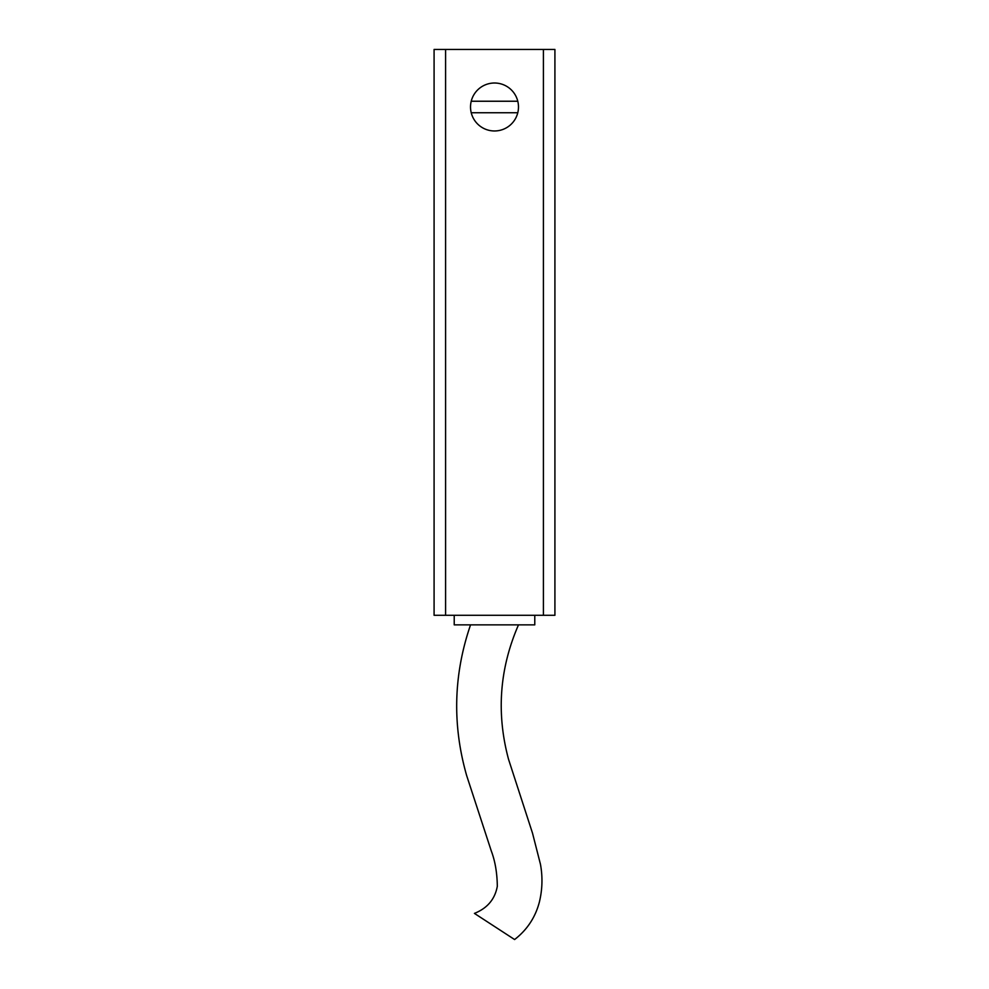 <?xml version="1.0" encoding="UTF-8"?>
<svg xmlns="http://www.w3.org/2000/svg" width="989" height="989" viewBox="0 0 989 989"><rect width="100%" height="100%" fill="white"/><g stroke="black" fill="none" stroke-linecap="round" stroke-linejoin="round"><path stroke-width="1.48" d="M471.221 112.746L517.779 112.746A23.971 23.971 0 0 1 477.885 124.268A23.971 23.971 0 0 1 487.849 83.954A23.971 23.971 0 0 1 517.779 112.746M517.779 101.237L471.221 101.237M470.541 624.875C453.457 674.671 452.171 724.925 466.684 775.66L491.31 851.022C495.118 861.11 497.133 872.842 497.319 886.243C494.982 899.186 487.342 908.236 474.423 913.403L514.601 939.538C527.1 929.87 535.358 917.384 539.364 902.104C542.405 889.593 542.776 876.983 540.464 864.299L532.515 833.171L508.544 759.305C496.181 713.292 499.494 668.477 518.496 624.875M454.223 615.282L454.223 624.863L534.777 624.863L534.777 615.282M543.406 49.45L434.084 49.45L434.084 615.282L554.916 615.282L554.916 49.45L543.406 49.45L543.406 615.282M445.594 49.45L445.594 615.282"/></g></svg>
